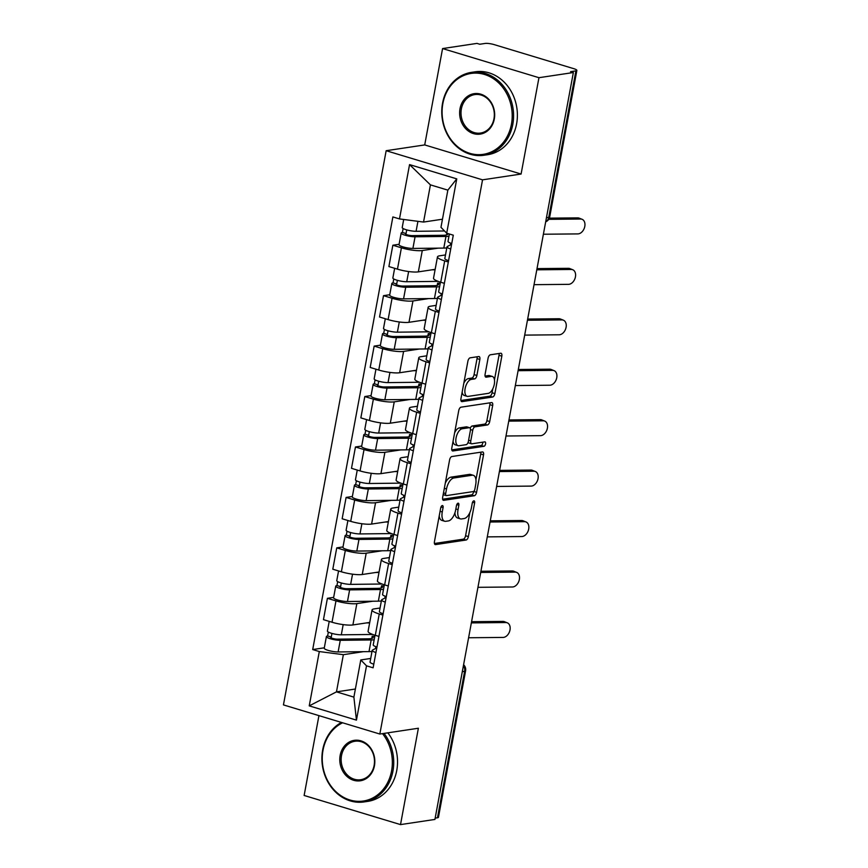 <?xml version="1.0" encoding="UTF-8"?>
<svg xmlns="http://www.w3.org/2000/svg" width="868" height="868" viewBox="0 0 868 868"><rect width="100%" height="100%" fill="white"/><g stroke="black" fill="none" stroke-linecap="round" stroke-linejoin="round"><path stroke-width="1.3" d="M442.3 505.556A2.3 1.118 106.8 0 0 440.694 507.964L434.445 541.686A3.288 1.595 106.8 0 0 435.194 544.572A3.288 1.595 106.8 0 0 435.552 544.605L466.094 540.015A3.288 1.595 106.8 0 0 468.384 536.587L474.633 502.865A2.3 1.118 106.8 0 0 474.112 500.836A2.3 1.118 106.8 0 0 473.852 500.825A2.3 1.118 106.8 0 0 472.257 503.223L471.443 507.585A10.535 5.089 106.8 0 1 464.13 518.554L461.592 518.934A10.535 5.089 106.8 0 1 460.42 518.869A10.535 5.089 106.8 0 1 458.044 509.603L458.846 505.23A2.3 1.118 106.8 0 0 458.326 503.212A2.3 1.118 106.8 0 0 458.076 503.19A2.3 1.118 106.8 0 0 456.47 505.588L455.667 509.95A10.535 5.089 106.8 0 1 448.355 520.93L445.805 521.31A10.535 5.089 106.8 0 1 444.644 521.234A10.535 5.089 106.8 0 1 442.268 511.968L443.071 507.606A2.3 1.118 106.8 0 0 442.55 505.577A2.3 1.118 106.8 0 0 442.3 505.556M479.852 359.461A3.288 1.595 106.8 0 0 479.103 356.564A3.288 1.595 106.8 0 0 478.735 356.542L470.174 357.822A3.288 1.595 106.8 0 0 467.885 361.251L460.941 398.705A3.288 1.595 106.8 0 0 461.689 401.602A3.288 1.595 106.8 0 0 462.058 401.624L492.59 397.034A3.288 1.595 106.8 0 0 494.879 393.605L501.823 356.162A3.288 1.595 106.8 0 0 501.075 353.265A3.288 1.595 106.8 0 0 500.717 353.243L490.366 354.795A3.288 1.595 106.8 0 0 488.076 358.224L485.103 374.249A3.288 1.595 106.8 0 0 485.852 377.146A3.288 1.595 106.8 0 0 486.221 377.168L491.353 376.397A8.799 4.253 106.8 0 1 492.319 376.462A8.799 4.253 106.8 0 1 494.109 385.164A8.799 4.253 106.8 0 1 488.207 393.378L468.091 396.394A8.799 4.253 106.8 0 1 467.125 396.34A8.799 4.253 106.8 0 1 465.335 387.627A8.799 4.253 106.8 0 1 471.237 379.414L474.59 378.915A3.288 1.595 106.8 0 0 476.879 375.486L479.852 359.461L477.042 358.603A3.288 1.595 106.8 0 0 477.064 356.791M482.543 179.839L521.093 174.045L538.952 77.697L573.357 72.532L434.922 819.435L400.517 824.6L418.376 728.241L379.837 734.035L482.543 179.839L386.162 150.707L283.445 704.903L379.837 734.035M451.881 456.525A3.288 1.595 106.8 0 0 449.591 459.953L442.647 497.407A3.288 1.595 106.8 0 0 443.396 500.304A3.288 1.595 106.8 0 0 443.765 500.326L474.297 495.736A3.288 1.595 106.8 0 0 476.586 492.308L483.53 454.865A3.288 1.595 106.8 0 0 482.782 451.968A3.288 1.595 106.8 0 0 482.424 451.946L451.881 456.525M451.794 448.062L458.738 410.607A3.288 1.595 106.8 0 1 461.027 407.179L491.57 402.589A3.288 1.595 106.8 0 1 491.928 402.611A3.288 1.595 106.8 0 1 492.677 405.508L489.704 421.533A3.288 1.595 106.8 0 1 487.415 424.962L475.035 426.828A3.288 1.595 106.8 0 0 472.745 430.257L470.781 440.89A3.288 1.595 106.8 0 0 471.519 443.787A3.288 1.595 106.8 0 0 471.888 443.808L484.778 441.866A2.3 1.118 106.8 0 1 485.038 441.888A2.3 1.118 106.8 0 1 485.505 444.166A2.3 1.118 106.8 0 1 483.953 446.315L452.912 450.98A3.288 1.595 106.8 0 1 452.543 450.948A3.288 1.595 106.8 0 1 451.794 448.062M538.952 77.697L442.571 48.565L476.966 43.4L479.776 44.246L485.136 43.443A6.705 1.313 10.5 0 1 494.217 44.626L573.737 68.659A6.705 1.313 10.5 0 1 576.873 70.395L549.726 216.87A6.705 1.313 -169.5 0 1 548.75 217.347L575.896 70.872A6.705 1.313 10.5 0 0 576.873 70.395M318.936 715.633L304.136 795.468L400.517 824.6M442.571 48.565L424.712 144.923L386.162 150.707M573.357 72.532L570.547 71.675L575.896 70.872M462.308 671.658L464.619 671.311A6.705 1.313 -169.5 0 0 465.595 670.834L438.449 817.309A6.705 1.313 -169.5 0 1 437.472 817.775L464.619 671.311A6.705 5.718 -98.5 0 0 463.436 665.604M435.161 818.123L437.472 817.775M382.886 615.076L379.251 613.98A15.429 3.016 -169.5 0 1 372.036 609.976L368.086 631.307A15.429 3.016 10.5 0 0 375.301 635.322L378.936 636.418M372.73 601.231L356.856 603.607A15.429 3.016 -169.5 0 1 335.981 600.895L332.021 622.237A15.429 3.016 10.5 0 0 352.896 624.949L369.725 622.421M332.021 622.237L323.449 619.644L327.41 598.312L333.659 597.368M372.036 609.976A15.429 3.016 -169.5 0 1 374.282 608.88L380.054 608.012M335.981 600.895L327.41 598.312M392.238 564.634L388.604 563.538A15.429 3.016 -169.5 0 1 381.388 559.534L377.428 580.876A15.429 3.016 10.5 0 0 384.643 584.88L388.278 585.976M343.012 546.927L336.751 547.871L332.802 569.213L341.374 571.795A15.429 3.016 10.5 0 0 362.249 574.507L379.077 571.979M381.388 559.534A15.429 3.016 -169.5 0 1 383.623 558.439L389.406 557.571M382.083 550.789L366.209 553.176A15.429 3.016 -169.5 0 1 345.323 550.464L336.751 547.871M401.591 514.192L397.945 513.096A15.429 3.016 -169.5 0 1 390.73 509.093L386.781 530.435A15.429 3.016 10.5 0 0 393.996 534.438L397.631 535.534M352.354 496.485L346.104 497.429L342.144 518.771L350.715 521.353A15.429 3.016 10.5 0 0 371.602 524.066L388.43 521.549M390.73 509.093A15.429 3.016 -169.5 0 1 392.976 507.997L398.759 507.129M391.425 500.348L375.551 502.735A15.429 3.016 -169.5 0 1 354.676 500.022L346.104 497.429M410.933 463.751L407.298 462.655A15.429 3.016 -169.5 0 1 400.083 458.651L396.123 479.993A15.429 3.016 10.5 0 0 403.338 483.997L406.983 485.093M361.706 446.043L355.457 446.987L351.497 468.329L360.068 470.923A15.429 3.016 10.5 0 0 380.944 473.635L397.772 471.107M400.083 458.651A15.429 3.016 -169.5 0 1 402.318 457.555L408.101 456.687M400.777 449.906L384.904 452.293A15.429 3.016 -169.5 0 1 364.028 449.581L355.457 446.987M420.286 413.32L416.651 412.213A15.429 3.016 -169.5 0 1 409.436 408.21L405.475 429.551A15.429 3.016 10.5 0 0 412.691 433.555L416.325 434.651M371.059 395.613L364.799 396.546L360.849 417.888L369.421 420.481A15.429 3.016 10.5 0 0 390.296 423.193L407.125 420.665M409.436 408.21A15.429 3.016 -169.5 0 1 411.671 407.114L417.454 406.246M410.13 399.464L394.246 401.851A15.429 3.016 -169.5 0 1 373.37 399.139L364.799 396.546M429.627 362.878L425.993 361.772A15.429 3.016 -169.5 0 1 418.777 357.768L414.828 379.11A15.429 3.016 10.5 0 0 422.043 383.113L425.678 384.22M380.401 345.171L374.151 346.104L370.191 367.446L378.763 370.039A15.429 3.016 10.5 0 0 399.638 372.752L416.477 370.224M418.777 357.768A15.429 3.016 -169.5 0 1 421.023 356.672L426.796 355.804M419.472 349.023L403.598 351.41A15.429 3.016 -169.5 0 1 382.723 348.697L374.151 346.104M438.98 312.437L435.345 311.33A15.429 3.016 -169.5 0 1 428.13 307.326L424.17 328.668A15.429 3.016 10.5 0 0 431.385 332.672L435.02 333.779M389.754 294.729L383.504 295.662L379.544 317.004L388.115 319.598A15.429 3.016 10.5 0 0 408.991 322.31L425.819 319.782M428.13 307.326A15.429 3.016 -169.5 0 1 430.365 306.23L436.148 305.362M428.825 298.581L412.951 300.968A15.429 3.016 -169.5 0 1 392.065 298.256L383.504 295.662M448.333 261.995L444.687 260.899A15.429 3.016 -169.5 0 1 437.472 256.885L433.523 278.227A15.429 3.016 10.5 0 0 440.738 282.23L444.373 283.337M399.106 244.288L392.846 245.232L388.897 266.563L397.457 269.156A15.429 3.016 10.5 0 0 418.343 271.868L435.172 269.34M437.472 256.885A15.429 3.016 -169.5 0 1 439.718 255.8L445.501 254.932M438.177 248.139L422.293 250.526A15.429 3.016 -169.5 0 1 401.417 247.814L392.846 245.232M363.388 651.673L343.359 654.678L336.469 691.861L353.884 697.123L360.784 659.94L370.712 658.454M355.392 689.018L336.469 691.861L309.236 705.868L319.305 651.553L343.359 654.678M360.784 659.94L366.513 665.821L356.444 720.136L309.236 705.868M399.486 218.931L409.555 164.605L456.763 178.873L446.694 233.199L440.966 227.318L447.855 190.135L430.43 184.873L423.541 222.056L399.486 218.931L392.879 216.935L312.697 649.557L319.305 651.553M366.513 665.821L373.11 667.817L453.291 235.185L446.694 233.199M521.093 174.045L424.712 144.923M423.541 222.056L442.463 219.213M324.317 647.81L312.697 649.557M356.444 720.136L353.884 697.123M447.855 190.135L456.763 178.873M430.43 184.873L409.555 164.605M439.219 515.928A10.535 5.089 106.8 0 0 441.834 520.388L444.644 521.234M454.94 512.793A10.535 5.089 106.8 0 0 457.61 518.012L460.42 518.869M434.423 543.498L463.284 539.169A3.288 1.595 106.8 0 0 465.574 535.74L469.859 512.597M475.946 479.765L480.72 454.007A3.288 1.595 106.8 0 0 480.742 452.195M442.626 499.23L471.487 494.89A3.288 1.595 106.8 0 0 473.776 491.462L473.809 491.288M445.675 493.556A2.3 1.118 106.8 0 0 446.195 495.585A2.3 1.118 106.8 0 0 446.445 495.606L473.255 491.581A2.3 1.118 106.8 0 0 474.861 489.172L475.707 484.572A10.535 5.089 106.8 0 0 473.331 475.306A10.535 5.089 106.8 0 0 472.159 475.23L453.834 477.986A10.535 5.089 106.8 0 0 446.532 488.955L445.675 493.556L443.483 492.905M473.331 475.306L470.521 474.46A10.535 5.089 106.8 0 0 469.349 474.384L472.159 475.23M445.306 483.096A10.535 5.089 106.8 0 1 451.024 477.14L469.349 474.384M470.239 428.315A3.288 1.595 106.8 0 1 472.225 425.982L484.604 424.116A3.288 1.595 106.8 0 0 486.894 420.687L489.867 404.662A3.288 1.595 106.8 0 0 489.888 402.839M468.102 442.333A3.288 1.595 106.8 0 0 468.709 442.93L471.519 443.787M451.772 449.874L481.143 445.468A2.3 1.118 106.8 0 0 482.814 442.17M462.177 428.759A8.799 4.253 106.8 0 0 456.275 436.973A8.799 4.253 106.8 0 0 458.054 445.675A8.799 4.253 106.8 0 0 459.031 445.74L466.116 444.676A3.288 1.595 106.8 0 0 468.405 441.248L470.369 430.615A3.288 1.595 106.8 0 0 469.631 427.718A3.288 1.595 106.8 0 0 469.262 427.696L462.177 428.759L459.367 427.902A8.799 4.253 106.8 0 0 454.626 432.796M453.074 441.183A8.799 4.253 106.8 0 0 455.244 444.828L458.054 445.675M469.631 427.718L466.821 426.872A3.288 1.595 106.8 0 0 466.452 426.839L469.262 427.696M459.367 427.902L466.452 426.839M463.827 383.179A8.799 4.253 106.8 0 1 468.427 378.567L471.78 378.068A3.288 1.595 106.8 0 0 474.069 374.64L477.042 358.603M462.167 392.097A8.799 4.253 106.8 0 0 464.315 395.482L467.125 396.34M492.319 376.462L489.509 375.605A8.799 4.253 106.8 0 0 488.543 375.551L491.353 376.397M485.082 376.072L488.543 375.551M494.467 379.848L499.013 355.305A3.288 1.595 106.8 0 0 499.035 353.493M460.919 400.517L489.791 396.188A3.288 1.595 106.8 0 0 492.069 392.759L492.807 388.766M372.719 634.454A20.116 3.928 -169.5 0 1 372.188 634.465L341.298 634.812A8.387 1.638 -169.5 0 1 332.238 633.499A8.387 1.638 -169.5 0 1 327.42 631.069L329.211 621.39M369.649 622.877L366.459 622.92M371.786 638.436L372.198 636.168A15.754 3.081 -169.5 0 1 373.121 637.513A15.754 3.081 -169.5 0 1 368.238 638.815L337.348 639.152A4.025 0.781 -169.5 0 1 332.997 638.522A4.025 0.781 -169.5 0 1 330.686 637.362A4.025 0.781 -169.5 0 1 331.272 637.069L331.945 633.423M372.198 636.168L374.792 636.439M374.173 639.781A20.116 3.928 -169.5 0 1 371.168 639.966L340.278 640.313A8.387 1.638 -169.5 0 1 331.229 639A8.387 1.638 -169.5 0 1 326.401 636.559A8.387 1.638 -169.5 0 1 327.616 635.973L328.343 632.056M372.014 651.423A20.116 3.928 -169.5 0 1 369.009 651.608L338.119 651.955A8.387 1.638 -169.5 0 1 329.07 650.642A8.387 1.638 -169.5 0 1 324.241 648.201L326.401 636.559M331.131 637.839L331.272 637.069L327.616 635.973M468.59 637.752L503.071 637.427A7.714 5.349 111.6 0 0 509.766 630.96A7.714 5.349 111.6 0 0 507.281 622.823A7.714 5.349 111.6 0 0 505.827 622.551L502.908 621.401A7.714 5.349 -68.4 0 1 504.362 621.662L507.281 622.823M376.81 647.864L372.524 650.056A8.387 1.638 10.5 0 0 372.198 650.403A8.387 1.638 10.5 0 0 375.952 652.53M372.198 650.403L370.039 662.045A8.387 1.638 10.5 0 0 373.793 664.172M375.009 635.235L373.218 644.913A8.387 1.638 10.5 0 0 376.962 647.029M471.346 622.888L505.827 622.551M471.574 621.705L502.908 621.401M382.072 584.012A20.116 3.928 -169.5 0 1 381.529 584.023L350.65 584.37A8.387 1.638 -169.5 0 1 341.591 583.057A8.387 1.638 -169.5 0 1 336.762 580.627L338.563 570.949M378.99 572.435L375.801 572.479M381.128 587.994L381.551 585.726A15.754 3.081 -169.5 0 1 382.473 587.072A15.754 3.081 -169.5 0 1 377.58 588.374L346.69 588.721A4.025 0.781 -169.5 0 1 342.35 588.092A4.025 0.781 -169.5 0 1 340.028 586.92A4.025 0.781 -169.5 0 1 340.614 586.627L341.298 582.981M381.551 585.726L384.133 585.998M383.515 589.339A20.116 3.928 -169.5 0 1 380.51 589.524L349.63 589.871A8.387 1.638 -169.5 0 1 340.571 588.558A8.387 1.638 -169.5 0 1 335.742 586.128A8.387 1.638 -169.5 0 1 336.958 585.531L337.685 581.614M381.356 600.981A20.116 3.928 -169.5 0 1 378.361 601.166L347.471 601.513A8.387 1.638 -169.5 0 1 338.411 600.2A8.387 1.638 -169.5 0 1 333.583 597.759L335.742 586.128M340.473 587.397L340.614 586.627L336.958 585.531M391.425 533.581A20.116 3.928 -169.5 0 1 390.882 533.592L359.992 533.928A8.387 1.638 -169.5 0 1 350.943 532.626A8.387 1.638 -169.5 0 1 346.115 530.185L347.905 520.507M388.343 522.004L385.153 522.037M390.481 537.552L390.904 535.285A15.754 3.081 -169.5 0 1 391.826 536.63A15.754 3.081 -169.5 0 1 386.933 537.932L356.043 538.279A4.025 0.781 -169.5 0 1 351.692 537.65A4.025 0.781 -169.5 0 1 349.381 536.478A4.025 0.781 -169.5 0 1 349.967 536.196L350.639 532.54M390.904 535.285L393.486 535.556M392.868 538.898A20.116 3.928 -169.5 0 1 389.862 539.082L358.972 539.429A8.387 1.638 -169.5 0 1 349.923 538.117A8.387 1.638 -169.5 0 1 345.095 535.686A8.387 1.638 -169.5 0 1 346.31 535.089L347.037 531.183M390.709 550.54A20.116 3.928 -169.5 0 1 387.703 550.724L356.824 551.071A8.387 1.638 -169.5 0 1 347.764 549.759A8.387 1.638 -169.5 0 1 342.936 547.317L345.095 535.686M349.826 536.956L349.967 536.196L346.31 535.089M477.942 587.321L512.413 586.985A7.714 5.349 111.6 0 0 519.107 580.518A7.714 5.349 111.6 0 0 516.623 572.381A7.714 5.349 111.6 0 0 515.169 572.11L512.25 570.96A7.714 5.349 -68.4 0 1 513.704 571.22L516.623 572.381M386.162 597.434L381.877 599.614A8.387 1.638 10.5 0 0 381.551 599.962A8.387 1.638 10.5 0 0 385.294 602.088M381.551 599.962L379.392 611.604A8.387 1.638 10.5 0 0 383.135 613.73M384.361 584.793L382.571 594.471A8.387 1.638 10.5 0 0 386.314 596.598M480.698 572.446L515.169 572.11M480.915 571.263L512.25 570.96M487.295 536.88L521.766 536.543A7.714 5.349 111.6 0 0 528.46 530.077A7.714 5.349 111.6 0 0 525.975 521.939A7.714 5.349 111.6 0 0 524.522 521.668L521.603 520.518A7.714 5.349 -68.4 0 1 523.057 520.778L525.975 521.939M395.504 546.992L391.229 549.173A8.387 1.638 10.5 0 0 390.893 549.531A8.387 1.638 10.5 0 0 394.647 551.647M390.893 549.531L388.745 561.162A8.387 1.638 10.5 0 0 392.488 563.289M393.714 534.352L391.913 544.03A8.387 1.638 10.5 0 0 395.667 546.156M490.051 522.004L524.522 521.668M490.268 520.822L521.603 520.518M342.6 722.784A40.904 34.904 -98.5 0 0 323.015 750.202A40.904 34.904 -98.5 0 0 349.988 800.014A40.904 34.904 -98.5 0 0 391.576 770.925A40.904 34.904 -98.5 0 0 382.506 733.634M384.047 733.406A41.914 35.772 81.5 0 1 392.944 771.11A41.914 35.772 81.5 0 1 364.039 801.934A41.914 35.772 81.5 0 1 322.69 749.876A41.914 35.772 81.5 0 1 341.46 722.436M374.444 765.75A20.452 17.458 81.5 0 1 353.645 780.289A20.452 17.458 81.5 0 1 340.158 755.388A20.452 17.458 81.5 0 1 360.958 740.849A20.452 17.458 81.5 0 1 374.444 765.75M341.515 755.561A19.443 16.601 -98.5 0 0 360.708 779.724A19.443 16.601 -98.5 0 0 374.119 765.413A19.443 16.601 -98.5 0 0 354.925 741.261A19.443 16.601 -98.5 0 0 341.515 755.561M387.855 732.831A41.914 35.772 81.5 0 1 396.741 770.534A41.914 35.772 81.5 0 1 367.848 801.37L364.039 801.934M511.436 124.254A40.904 34.904 -98.5 0 0 484.463 74.453A40.904 34.904 -98.5 0 0 442.864 103.531A40.904 34.904 -98.5 0 0 469.838 153.343A40.904 34.904 -98.5 0 0 511.436 124.254M442.55 103.205A41.914 35.772 81.5 0 1 471.443 72.37A41.914 35.772 81.5 0 1 512.793 124.439A41.914 35.772 81.5 0 1 483.899 155.263A41.914 35.772 81.5 0 1 442.55 103.205M494.293 119.079A20.452 17.458 81.5 0 1 473.494 133.618A20.452 17.458 81.5 0 1 460.007 108.717A20.452 17.458 81.5 0 1 480.807 94.178A20.452 17.458 81.5 0 1 494.293 119.079M461.375 108.891A19.443 16.601 -98.5 0 0 480.557 133.054A19.443 16.601 -98.5 0 0 493.968 118.742A19.443 16.601 -98.5 0 0 474.785 94.59A19.443 16.601 -98.5 0 0 461.375 108.891M471.443 72.37L475.252 71.794A41.914 35.772 81.5 0 1 516.601 123.864A41.914 35.772 81.5 0 1 487.697 154.699L483.899 155.263M400.766 483.14A20.116 3.928 -169.5 0 1 400.235 483.151L369.345 483.498A8.387 1.638 -169.5 0 1 360.285 482.185A8.387 1.638 -169.5 0 1 355.457 479.744L357.258 470.065M397.696 471.563L394.506 471.595M399.822 487.111L400.246 484.843A15.754 3.081 -169.5 0 1 401.168 486.189A15.754 3.081 -169.5 0 1 396.275 487.49L365.395 487.838A4.025 0.781 -169.5 0 1 361.045 487.208A4.025 0.781 -169.5 0 1 358.734 486.037A4.025 0.781 -169.5 0 1 359.309 485.754L359.992 482.098M400.246 484.843L402.839 485.114M402.22 488.456A20.116 3.928 -169.5 0 1 399.215 488.641L368.325 488.988A8.387 1.638 -169.5 0 1 359.265 487.675A8.387 1.638 -169.5 0 1 354.448 485.245A8.387 1.638 -169.5 0 1 355.663 484.648L356.39 480.742M400.061 500.098A20.116 3.928 -169.5 0 1 397.056 500.283L366.166 500.63A8.387 1.638 -169.5 0 1 357.117 499.317A8.387 1.638 -169.5 0 1 352.289 496.887L354.448 485.245M359.168 486.514L359.309 485.754L355.663 484.648M410.119 432.698A20.116 3.928 -169.5 0 1 409.577 432.709L378.698 433.056A8.387 1.638 -169.5 0 1 369.638 431.743A8.387 1.638 -169.5 0 1 364.81 429.302L366.6 419.624M407.038 421.121L403.848 421.154M409.175 436.68L409.598 434.401A15.754 3.081 -169.5 0 1 410.521 435.747A15.754 3.081 -169.5 0 1 405.627 437.049L374.737 437.396A4.025 0.781 -169.5 0 1 370.397 436.767A4.025 0.781 -169.5 0 1 368.075 435.595A4.025 0.781 -169.5 0 1 368.661 435.313L369.334 431.656M409.598 434.401L412.181 434.673M411.562 438.014A20.116 3.928 -169.5 0 1 408.557 438.199L377.678 438.546A8.387 1.638 -169.5 0 1 368.618 437.233A8.387 1.638 -169.5 0 1 363.79 434.803A8.387 1.638 -169.5 0 1 365.005 434.206L365.732 430.3M409.403 449.657A20.116 3.928 -169.5 0 1 406.398 449.841L375.519 450.188A8.387 1.638 -169.5 0 1 366.459 448.875A8.387 1.638 -169.5 0 1 361.63 446.445L363.79 434.803M368.52 436.072L368.661 435.313L365.005 434.206M419.472 382.256A20.116 3.928 -169.5 0 1 418.929 382.267L388.039 382.614A8.387 1.638 -169.5 0 1 378.99 381.302A8.387 1.638 -169.5 0 1 374.162 378.86L375.952 369.182M416.39 370.679L413.201 370.712M418.528 386.238L418.951 383.96A15.754 3.081 -169.5 0 1 419.873 385.305A15.754 3.081 -169.5 0 1 414.98 386.607L384.09 386.954A4.025 0.781 -169.5 0 1 379.739 386.325A4.025 0.781 -169.5 0 1 377.428 385.153A4.025 0.781 -169.5 0 1 378.014 384.871L378.687 381.215M418.951 383.96L421.533 384.231M420.915 387.573A20.116 3.928 -169.5 0 1 417.909 387.757L387.019 388.104A8.387 1.638 -169.5 0 1 377.971 386.792A8.387 1.638 -169.5 0 1 373.142 384.361A8.387 1.638 -169.5 0 1 374.358 383.764L375.084 379.858M418.756 399.215A20.116 3.928 -169.5 0 1 415.75 399.399L384.86 399.747A8.387 1.638 -169.5 0 1 375.811 398.434A8.387 1.638 -169.5 0 1 370.983 396.003L373.142 384.361M377.873 385.631L378.014 384.871L374.358 383.764M496.637 486.438L531.107 486.102A7.714 5.349 111.6 0 0 537.802 479.635A7.714 5.349 111.6 0 0 535.328 471.498A7.714 5.349 111.6 0 0 533.863 471.226L530.945 470.076A7.714 5.349 -68.4 0 1 532.409 470.347L535.328 471.498M404.857 496.55L400.571 498.731A8.387 1.638 10.5 0 0 400.246 499.089A8.387 1.638 10.5 0 0 403.989 501.205M400.246 499.089L398.086 510.72A8.387 1.638 10.5 0 0 401.841 512.847M403.056 483.91L401.266 493.588A8.387 1.638 10.5 0 0 405.009 495.715M499.393 471.563L533.863 471.226M499.61 470.38L530.945 470.076M505.99 435.996L540.46 435.66A7.714 5.349 111.6 0 0 547.155 429.193A7.714 5.349 111.6 0 0 544.67 421.056A7.714 5.349 111.6 0 0 543.216 420.796L540.297 419.635A7.714 5.349 -68.4 0 1 541.751 419.906L544.67 421.056M414.21 446.109L409.924 448.3A8.387 1.638 10.5 0 0 409.598 448.647A8.387 1.638 10.5 0 0 413.342 450.763M409.598 448.647L407.439 460.29A8.387 1.638 10.5 0 0 411.182 462.405M412.409 433.468L410.607 443.147A8.387 1.638 10.5 0 0 414.361 445.273M508.746 421.121L543.216 420.796M508.963 419.938L540.297 419.635M515.332 385.555L549.813 385.229A7.714 5.349 111.6 0 0 556.507 378.752A7.714 5.349 111.6 0 0 554.023 370.614A7.714 5.349 111.6 0 0 552.569 370.354L549.65 369.193A7.714 5.349 -68.4 0 1 551.104 369.464L554.023 370.614M423.551 395.667L419.266 397.859A8.387 1.638 10.5 0 0 418.94 398.206A8.387 1.638 10.5 0 0 422.694 400.332M418.94 398.206L416.781 409.848A8.387 1.638 10.5 0 0 420.535 411.964M421.75 383.027L419.96 392.705A8.387 1.638 10.5 0 0 423.703 394.831M518.087 370.679L552.569 370.354M518.315 369.497L549.65 369.193M428.814 331.815A20.116 3.928 -169.5 0 1 428.271 331.826L397.392 332.173A8.387 1.638 -169.5 0 1 388.332 330.86A8.387 1.638 -169.5 0 1 383.504 328.429L385.305 318.751M425.732 320.238L422.542 320.27M427.87 335.797L428.293 333.518A15.754 3.081 -169.5 0 1 429.215 334.864A15.754 3.081 -169.5 0 1 424.322 336.166L393.443 336.513A4.025 0.781 -169.5 0 1 389.092 335.883A4.025 0.781 -169.5 0 1 386.77 334.712A4.025 0.781 -169.5 0 1 387.356 334.43L388.039 330.773M428.293 333.518L430.875 333.789M430.257 337.131A20.116 3.928 -169.5 0 1 427.262 337.326L396.372 337.663A8.387 1.638 -169.5 0 1 387.312 336.361A8.387 1.638 -169.5 0 1 382.484 333.92A8.387 1.638 -169.5 0 1 383.71 333.323L384.426 329.417M428.108 348.773A20.116 3.928 -169.5 0 1 425.103 348.958L394.213 349.305A8.387 1.638 -169.5 0 1 385.153 347.992A8.387 1.638 -169.5 0 1 380.336 345.562L382.484 333.92M387.215 335.189L387.356 334.43L383.71 333.323M524.684 335.113L559.155 334.788A7.714 5.349 111.6 0 0 565.849 328.31A7.714 5.349 111.6 0 0 563.375 320.173A7.714 5.349 111.6 0 0 561.911 319.912L558.992 318.751A7.714 5.349 -68.4 0 1 560.446 319.023L563.375 320.173M432.904 345.225L428.618 347.417A8.387 1.638 10.5 0 0 428.293 347.764A8.387 1.638 10.5 0 0 432.036 349.891M428.293 347.764L426.134 359.406A8.387 1.638 10.5 0 0 429.877 361.533M431.103 332.585L429.313 342.263A8.387 1.638 10.5 0 0 433.056 344.39M527.44 320.238L561.911 319.912M527.657 319.055L558.992 318.751M438.166 281.373A20.116 3.928 -169.5 0 1 437.624 281.384L406.734 281.731A8.387 1.638 -169.5 0 1 397.685 280.418A8.387 1.638 -169.5 0 1 392.857 277.988L394.647 268.31M435.085 269.796L431.895 269.829M437.222 285.355L437.646 283.076A15.754 3.081 -169.5 0 1 438.568 284.433A15.754 3.081 -169.5 0 1 433.674 285.724L402.785 286.071A4.025 0.781 -169.5 0 1 398.445 285.442A4.025 0.781 -169.5 0 1 396.123 284.27A4.025 0.781 -169.5 0 1 396.709 283.988L397.381 280.342M437.646 283.076L440.228 283.348M439.609 286.7A20.116 3.928 -169.5 0 1 436.604 286.885L405.714 287.232A8.387 1.638 -169.5 0 1 396.665 285.919A8.387 1.638 -169.5 0 1 391.837 283.478A8.387 1.638 -169.5 0 1 393.052 282.881L393.779 278.975M437.45 298.332A20.116 3.928 -169.5 0 1 434.445 298.527L403.566 298.863A8.387 1.638 -169.5 0 1 394.506 297.561A8.387 1.638 -169.5 0 1 389.678 295.12L391.837 283.478M396.567 284.747L396.709 283.988L393.052 282.881M534.037 284.671L568.507 284.346A7.714 5.349 111.6 0 0 575.202 277.869A7.714 5.349 111.6 0 0 572.717 269.731A7.714 5.349 111.6 0 0 571.263 269.471L568.345 268.32A7.714 5.349 -68.4 0 1 569.799 268.581L572.717 269.731M442.246 294.784L437.971 296.975A8.387 1.638 10.5 0 0 437.635 297.323A8.387 1.638 10.5 0 0 441.389 299.449M437.635 297.323L435.486 308.965A8.387 1.638 10.5 0 0 439.23 311.091M440.456 282.143L438.655 291.832A8.387 1.638 10.5 0 0 442.409 293.948M536.793 269.807L571.263 269.471M537.01 268.613L568.345 268.32M444.524 230.975L416.087 231.289A8.387 1.638 -169.5 0 1 407.027 229.977A8.387 1.638 -169.5 0 1 402.209 227.546L403.696 219.474M442.43 219.376L441.248 219.398M447.845 233.546A15.754 3.081 -169.5 0 1 447.91 233.991A15.754 3.081 -169.5 0 1 443.016 235.282L412.137 235.629A4.025 0.781 -169.5 0 1 407.786 235A4.025 0.781 -169.5 0 1 405.475 233.839A4.025 0.781 -169.5 0 1 406.061 233.546L406.734 229.901M446.575 234.913L446.879 233.253M448.962 236.259A20.116 3.928 -169.5 0 1 445.957 236.443L415.067 236.79A8.387 1.638 -169.5 0 1 406.007 235.478A8.387 1.638 -169.5 0 1 401.19 233.036A8.387 1.638 -169.5 0 1 402.405 232.45L403.132 228.534M446.803 247.901A20.116 3.928 -169.5 0 1 443.798 248.085L412.908 248.432A8.387 1.638 -169.5 0 1 403.859 247.12A8.387 1.638 -169.5 0 1 399.03 244.678L401.19 233.036M405.909 234.317L406.061 233.546L402.405 232.45M543.379 234.23L577.849 233.904A7.714 5.349 111.6 0 0 584.555 227.438A7.714 5.349 111.6 0 0 582.07 219.289A7.714 5.349 111.6 0 0 580.616 219.029L577.687 217.879A7.714 5.349 -68.4 0 1 579.151 218.139L582.07 219.289M451.599 244.342L447.313 246.534A8.387 1.638 10.5 0 0 446.987 246.881A8.387 1.638 10.5 0 0 450.731 249.007M446.987 246.881L444.828 258.523A8.387 1.638 10.5 0 0 448.582 260.65M449.374 234.002L448.007 241.391A8.387 1.638 10.5 0 0 451.751 243.507M548.739 219.333L580.616 219.029M549.357 218.15L577.687 217.879M392.065 298.256L388.115 319.598M382.723 348.697L378.763 370.039M373.37 399.139L369.421 420.481M364.028 449.581L360.068 470.923M354.676 500.022L350.715 521.353M345.323 550.464L341.374 571.795M401.417 247.814L397.457 269.156M422.293 250.526L418.343 271.868M412.951 300.968L408.991 322.31M435.345 311.33L431.385 332.672M403.598 351.41L399.638 372.752M425.993 361.772L422.043 383.113M394.246 401.851L390.296 423.193M416.651 412.213L412.691 433.555M384.904 452.293L380.944 473.635M407.298 462.655L403.338 483.997M375.551 502.735L371.602 524.066M397.945 513.096L393.996 534.438M366.209 553.176L362.249 574.507M388.604 563.538L384.643 584.88M356.856 603.607L352.896 624.949M379.251 613.98L375.301 635.322M444.687 260.899L440.738 282.23M546.449 217.694L548.75 217.347A6.705 5.718 -98.5 0 1 545.69 221.763M440.076 511.306L442.268 511.968M456.774 504.612L458.846 505.23M455.852 508.941L458.044 509.603M472.55 502.236L474.633 502.865M465.574 535.74L468.384 536.587M463.284 539.169L466.094 540.015M434.879 544.399L435.552 544.605M440.998 506.977L443.071 507.606M480.72 454.007L483.53 454.865M473.776 491.462L476.586 492.308M471.487 494.89L474.297 495.736M443.081 500.12L443.765 500.326M451.024 477.14L453.834 477.986M444.34 488.293L446.532 488.955M489.867 404.662L492.677 405.508M486.894 420.687L489.704 421.533M484.604 424.116L487.415 424.962M472.225 425.982L475.035 426.828M470.467 429.562L472.745 430.257M468.59 440.228L470.781 440.89M481.143 445.468L483.953 446.315M452.228 450.774L452.912 450.98M474.069 374.64L476.879 375.486M471.78 378.068L474.59 378.915M468.427 378.567L471.237 379.414M485.537 376.962L486.221 377.168M499.013 355.305L501.823 356.162M492.069 392.759L494.879 393.605M489.791 396.188L492.59 397.034M461.375 401.417L462.058 401.624M341.298 634.812L343.185 624.613M369.009 651.608L371.168 639.966M338.119 651.955L340.278 640.313M350.65 584.37L352.538 574.171M378.361 601.166L380.51 589.524M347.471 601.513L349.63 589.871M359.992 533.928L361.891 523.729M387.703 550.724L389.862 539.082M356.824 551.071L358.972 539.429M369.345 483.498L371.233 473.288M397.056 500.283L399.215 488.641M366.166 500.63L368.325 488.988M378.698 433.056L380.585 422.846M406.398 449.841L408.557 438.199M375.519 450.188L377.678 438.546M388.039 382.614L389.927 372.415M415.75 399.399L417.909 387.757M384.86 399.747L387.019 388.104M397.392 332.173L399.28 321.974M425.103 348.958L427.262 337.326M394.213 349.305L396.372 337.663M406.734 281.731L408.633 271.532M434.445 298.527L436.604 286.885M403.566 298.863L405.714 287.232M416.087 231.289L417.931 221.318M443.798 248.085L445.957 236.443M412.908 248.432L415.067 236.79M545.679 221.85A6.705 6.705 0 0 0 549.726 216.87M465.595 670.834A6.705 6.705 0 0 0 463.599 664.725M443.385 494.738L446.195 495.585M375.519 648.526L375.866 646.66M384.86 598.085L385.208 596.218M394.213 547.654L394.56 545.788M403.566 497.212L403.913 495.346M412.908 446.77L413.255 444.904M422.26 396.329L422.607 394.463M431.613 345.887L431.949 344.021M440.955 295.445L441.302 293.579M450.308 245.004L450.655 243.138"/></g></svg>
